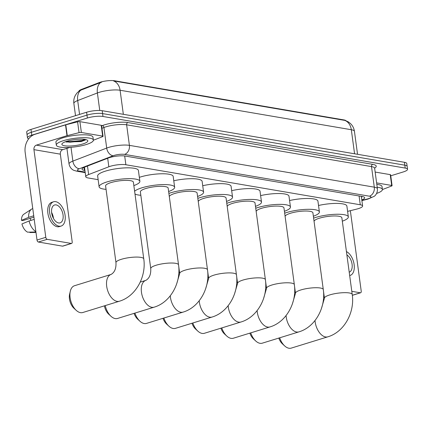 <?xml version="1.0" encoding="UTF-8"?>
<svg xmlns="http://www.w3.org/2000/svg" width="429" height="429" viewBox="0 0 429 429"><rect width="100%" height="100%" fill="white"/><g stroke="black" fill="none" stroke-linecap="round" stroke-linejoin="round"><path stroke-width="0.64" d="M347.597 211.379L356.692 209.1A11.218 2.563 172.3 0 0 358.322 208.644A11.218 2.563 172.3 0 0 362.612 205.979A11.218 2.563 172.3 0 0 360.274 204.772L125.869 164.752A11.218 2.563 172.3 0 0 108.837 166.784L88.637 174.56A11.218 2.563 172.3 0 0 85.768 176.743A11.218 2.563 172.3 0 0 88.101 177.949L98.144 179.665M78.936 91.168A10.098 2.306 -7.7 0 1 81.51 89.393L99.19 82.588A10.098 2.306 -7.7 0 1 114.516 80.759L343.924 119.922A10.098 2.306 -7.7 0 1 345.865 120.678M345.458 120.533L348.369 121.916L350.418 123.504C352.649 125.654 353.989 128.26 354.434 131.333A14.956 3.416 172.3 0 0 351.319 129.724A13.09 10.296 -80.3 0 0 344.782 120.393L113.556 80.92A13.09 10.296 99.7 0 1 120.093 90.251A14.956 3.416 172.3 0 0 99.281 92.31A14.956 3.416 172.3 0 0 97.388 92.964L77.687 100.542A14.956 3.416 172.3 0 0 73.863 103.448L75.515 115.664M28.705 138.798A11.218 2.563 -7.7 0 1 27.472 137.854A11.218 2.563 -7.7 0 1 31.762 135.183L87.371 118.018L86.98 115.133A11.218 2.563 -7.7 0 1 102.59 113.588L404.82 165.181A11.218 2.563 -7.7 0 1 407.159 166.388A11.218 2.563 -7.7 0 0 404.82 165.181L102.59 113.588A11.218 2.563 -7.7 0 0 86.98 115.133L31.371 132.298L86.98 115.133L86.588 112.248A11.218 2.563 -7.7 0 1 102.199 110.703L404.434 162.296A11.218 2.563 -7.7 0 1 406.767 163.503L407.55 169.278A11.218 2.563 -7.7 0 1 403.26 171.943L390.749 175.804M27.472 137.854L27.081 134.963A11.218 2.563 -7.7 0 1 31.371 132.298A11.218 2.563 -7.7 0 0 27.081 134.963L26.689 132.078A11.218 2.563 -7.7 0 1 30.979 129.413L86.588 112.248M101.743 82.089L80.77 90.203A13.09 9.181 69 0 0 77.687 100.542L79.563 114.414M361.792 199.914A11.218 2.563 172.3 0 0 364.661 197.731A11.218 2.563 172.3 0 0 362.328 196.525L125.182 156.043A11.218 2.563 172.3 0 0 108.156 158.076L84.921 167.015A11.218 2.563 172.3 0 0 82.052 169.198A11.218 2.563 172.3 0 0 84.39 170.404L84.921 170.495M362.494 196.557A11.218 2.563 -7.7 0 1 361.4 197.029M87.371 118.018A11.218 2.563 -7.7 0 1 102.976 116.474L405.212 168.071A11.218 2.563 -7.7 0 1 407.55 169.278M84.529 167.61L83.998 167.519A11.218 2.563 -7.7 0 1 83.827 167.487M377.204 187.242A18.699 4.269 -7.7 0 1 382.411 189.441A18.699 4.269 -7.7 0 1 376.608 193.447M376.812 184.357A18.699 4.269 -7.7 0 1 382.019 186.556L382.411 189.441M376.614 182.883L391.693 185.457L390.229 174.63A1.872 0.429 -7.7 0 1 390.621 174.834L392.079 185.655A1.872 0.429 172.3 0 0 391.693 185.457M375.15 172.056L390.229 174.63M351.807 291.329L360.333 292.782A1.872 1.073 72.8 0 0 360.644 292.766A1.872 1.073 72.8 0 0 361.229 291.173L350.348 210.693M382.421 189.543A1.872 0.429 172.3 0 0 382.652 189.462L391.602 186.02A1.872 0.429 172.3 0 0 392.079 185.655M349.217 272.179A9.347 5.362 72.8 0 0 352.08 264.237A9.347 5.362 72.8 0 0 346.884 254.923M349.667 275.531A12.714 7.293 72.8 0 0 350.139 275.418A12.714 7.293 72.8 0 0 354.07 264.184A12.714 7.293 72.8 0 0 346.428 251.571M63.465 140.658A18.699 4.269 -7.7 0 1 82.733 137.698A18.699 4.269 -7.7 0 1 93.377 140.095A18.699 4.269 -7.7 0 1 86.224 144.546A18.699 4.269 -7.7 0 1 66.962 147.512A18.699 4.269 -7.7 0 1 56.317 145.109A18.699 4.269 -7.7 0 1 63.465 140.658M56.317 145.109L55.926 142.224A18.699 4.269 -7.7 0 1 63.079 137.773A18.699 4.269 -7.7 0 1 82.347 134.808A18.699 4.269 -7.7 0 1 92.986 137.21L93.377 140.095M66.114 142.015L81.156 141.57L85.28 140.042M82.813 143.962A13.09 2.987 -7.7 0 1 67.975 146.042A13.09 2.987 -7.7 0 1 62.146 143.613A13.09 2.987 -7.7 0 1 66.881 141.243A13.09 2.987 -7.7 0 1 87.36 140.203A13.09 2.987 -7.7 0 1 82.813 143.962M65.503 141.709L69.916 142.192L81.73 141.082L85.553 139.816M66.554 141.345L69.841 141.624L81.649 140.508L85.081 139.441M279.665 337.811A14.023 8.044 72.8 0 0 284.684 345.94L282.405 343.849A10.285 5.899 -107.2 0 1 278.791 338.079M284.684 345.94A14.023 8.044 72.8 0 0 288.942 348.241A14.023 8.044 72.8 0 0 291.248 348.112L327.836 336.819A14.023 8.044 -107.2 0 1 325.531 336.947A14.023 8.044 -107.2 0 1 315.02 320.511M323.434 290.803L324.437 298.23A14.023 3.201 172.3 0 1 329.799 294.895A14.023 3.201 172.3 0 1 349.308 292.964A14.023 3.201 172.3 0 1 352.23 294.471L341.859 217.771A14.023 3.201 172.3 0 0 333.88 215.969A14.023 3.201 172.3 0 0 319.428 218.195A14.023 3.201 172.3 0 0 314.066 221.353M313.626 218.114A20.565 4.698 -7.7 0 1 315.444 217.514A20.565 4.698 -7.7 0 1 336.642 214.253A20.565 4.698 -7.7 0 1 348.343 216.892A20.565 4.698 -7.7 0 1 342.321 221.176M318.522 205.486A20.565 4.698 -7.7 0 1 346.884 206.07L348.343 216.892M250.718 332.866A14.023 8.044 72.8 0 0 255.738 340.996L253.459 338.905A10.285 5.899 -107.2 0 1 249.844 333.14M255.738 340.996A14.023 8.044 72.8 0 0 259.995 343.302A14.023 8.044 72.8 0 0 262.301 343.168L298.884 331.88A14.023 8.044 -107.2 0 1 296.578 332.008A14.023 8.044 -107.2 0 1 286.068 315.567M294.482 285.864L295.49 293.291A14.023 3.201 172.3 0 1 300.852 289.956A14.023 3.201 172.3 0 1 320.361 288.02A14.023 3.201 172.3 0 1 323.284 289.532L312.913 212.827A14.023 3.201 172.3 0 0 304.928 211.025A14.023 3.201 172.3 0 0 290.481 213.251A14.023 3.201 172.3 0 0 285.113 216.414M284.679 213.175A20.565 4.698 -7.7 0 1 286.497 212.569A20.565 4.698 -7.7 0 1 307.69 209.309A20.565 4.698 -7.7 0 1 319.396 211.953A20.565 4.698 -7.7 0 1 313.368 216.232M289.575 200.547A20.565 4.698 -7.7 0 1 317.932 201.126L319.396 211.953M221.766 327.928A14.023 8.044 72.8 0 0 226.785 336.057L224.506 333.966A10.285 5.899 -107.2 0 1 220.892 328.196M226.785 336.057A14.023 8.044 72.8 0 0 231.043 338.358A14.023 8.044 72.8 0 0 233.355 338.229L269.938 326.936A14.023 8.044 -107.2 0 1 267.632 327.064A14.023 8.044 -107.2 0 1 257.121 310.628M265.535 280.92L266.538 288.347A14.023 3.201 172.3 0 1 271.9 285.012A14.023 3.201 172.3 0 1 291.409 283.081A14.023 3.201 172.3 0 1 294.332 284.588L283.96 207.888A14.023 3.201 172.3 0 0 275.981 206.086A14.023 3.201 172.3 0 0 261.529 208.306A14.023 3.201 172.3 0 0 256.167 211.47M255.727 208.231A20.565 4.698 -7.7 0 1 257.55 207.631A20.565 4.698 -7.7 0 1 278.743 204.37A20.565 4.698 -7.7 0 1 290.449 207.009A20.565 4.698 -7.7 0 1 284.422 211.293M260.623 195.603A20.565 4.698 -7.7 0 1 288.985 196.187L290.449 207.009M192.819 322.983A14.023 8.044 72.8 0 0 197.839 331.113L195.56 329.022A10.285 5.899 -107.2 0 1 191.945 323.251M197.839 331.113A14.023 8.044 72.8 0 0 202.097 333.419A14.023 8.044 72.8 0 0 204.402 333.285L240.991 321.991A14.023 8.044 -107.2 0 1 238.68 322.125A14.023 8.044 -107.2 0 1 228.169 305.684M236.588 275.976L237.591 283.403A14.023 3.201 172.3 0 1 242.953 280.067A14.023 3.201 172.3 0 1 262.462 278.137A14.023 3.201 172.3 0 1 265.385 279.649L255.014 202.944A14.023 3.201 172.3 0 0 247.034 201.142A14.023 3.201 172.3 0 0 232.582 203.367A14.023 3.201 172.3 0 0 227.214 206.531M226.78 203.292A20.565 4.698 -7.7 0 1 228.598 202.686A20.565 4.698 -7.7 0 1 249.791 199.426A20.565 4.698 -7.7 0 1 261.497 202.07A20.565 4.698 -7.7 0 1 255.475 206.349M231.676 190.664A20.565 4.698 -7.7 0 1 260.033 191.243L261.497 202.07M163.867 318.045A14.023 8.044 72.8 0 0 168.887 326.169L166.608 324.083A10.285 5.899 -107.2 0 1 162.993 318.313M168.887 326.169A14.023 8.044 72.8 0 0 173.15 328.475A14.023 8.044 72.8 0 0 175.456 328.346L212.039 317.052A14.023 8.044 -107.2 0 1 209.733 317.181A14.023 8.044 -107.2 0 1 199.222 300.745M207.636 271.037L208.639 278.464A14.023 3.201 172.3 0 1 214.001 275.128A14.023 3.201 172.3 0 1 233.515 273.198A14.023 3.201 172.3 0 1 236.433 274.705L226.062 198.005A14.023 3.201 172.3 0 0 218.082 196.203A14.023 3.201 172.3 0 0 203.63 198.423A14.023 3.201 172.3 0 0 198.268 201.587M197.828 198.348A20.565 4.698 -7.7 0 1 199.651 197.742A20.565 4.698 -7.7 0 1 220.844 194.482A20.565 4.698 -7.7 0 1 232.55 197.126A20.565 4.698 -7.7 0 1 226.523 201.405M202.724 185.719A20.565 4.698 -7.7 0 1 231.086 186.304L232.55 197.126M134.921 313.1A14.023 8.044 72.8 0 0 139.94 321.23L137.661 319.138A10.285 5.899 -107.2 0 1 134.046 313.368M139.94 321.23A14.023 8.044 72.8 0 0 144.198 323.53A14.023 8.044 72.8 0 0 146.504 323.402L183.092 312.108A14.023 8.044 -107.2 0 1 180.786 312.237A14.023 8.044 -107.2 0 1 170.27 295.801M178.689 266.093L179.692 273.52A14.023 3.201 172.3 0 1 185.055 270.184A14.023 3.201 172.3 0 1 204.563 268.254A14.023 3.201 172.3 0 1 207.486 269.766L197.115 193.061A14.023 3.201 172.3 0 0 189.135 191.259A14.023 3.201 172.3 0 0 174.683 193.484A14.023 3.201 172.3 0 0 169.321 196.643M168.881 193.409A20.565 4.698 -7.7 0 1 170.699 192.803A20.565 4.698 -7.7 0 1 191.892 189.543A20.565 4.698 -7.7 0 1 203.598 192.181A20.565 4.698 -7.7 0 1 197.576 196.466M173.777 180.775A20.565 4.698 -7.7 0 1 202.134 181.36L203.598 192.181M105.244 305.587A14.023 8.044 72.8 0 0 110.988 316.286L108.714 314.194A10.285 5.899 -107.2 0 1 104.392 305.85M110.988 316.286A14.023 8.044 72.8 0 0 115.251 318.591A14.023 8.044 72.8 0 0 117.557 318.457L154.14 307.169A14.023 8.044 -107.2 0 1 151.834 307.298A14.023 8.044 -107.2 0 1 141.811 294.23A14.023 8.044 -107.2 0 1 145.871 280.368L140.24 282.105M150.745 268.581A14.023 3.201 172.3 0 1 156.108 265.245A14.023 3.201 172.3 0 1 175.617 263.315A14.023 3.201 172.3 0 1 178.534 264.822L168.168 188.117A14.023 3.201 172.3 0 0 160.183 186.315A14.023 3.201 172.3 0 0 145.737 188.54A14.023 3.201 172.3 0 0 140.374 191.876L150.745 268.581C151.024 274.378 149.399 278.308 145.871 280.368M134.615 191.248A20.565 4.698 -7.7 0 1 141.752 187.859A20.565 4.698 -7.7 0 1 162.945 184.599A20.565 4.698 -7.7 0 1 174.651 187.242A20.565 4.698 -7.7 0 1 168.624 191.522M139.339 177.343A20.565 4.698 -7.7 0 1 140.288 177.038A20.565 4.698 -7.7 0 1 161.481 173.777A20.565 4.698 -7.7 0 1 173.187 176.416L174.651 187.242M140.835 195.281A20.565 4.698 -7.7 0 1 134.99 194.01M76.217 310.349L73.938 308.258A10.285 5.899 -107.2 0 1 69.605 294.23L70.308 291.221A14.023 8.044 72.8 0 0 76.217 310.349A14.023 8.044 72.8 0 0 80.475 312.655A14.023 8.044 72.8 0 0 82.781 312.521L119.364 301.233A14.023 8.044 -107.2 0 1 117.058 301.362A14.023 8.044 -107.2 0 1 107.041 288.293A14.023 8.044 -107.2 0 1 111.095 274.431L74.512 285.725A14.023 8.044 72.8 0 0 70.308 291.221M115.969 262.645A14.023 3.201 172.3 0 1 121.332 259.309A14.023 3.201 172.3 0 1 140.841 257.373A14.023 3.201 172.3 0 1 143.763 258.885L133.392 182.18A14.023 3.201 172.3 0 0 125.407 180.378A14.023 3.201 172.3 0 0 110.961 182.604A14.023 3.201 172.3 0 0 105.598 185.939L115.969 262.645C116.248 268.441 114.623 272.372 111.095 274.431M106.06 189.345A20.565 4.698 -7.7 0 1 99.11 186.819A20.565 4.698 -7.7 0 1 106.977 181.923A20.565 4.698 -7.7 0 1 128.169 178.662A20.565 4.698 -7.7 0 1 139.875 181.306A20.565 4.698 -7.7 0 1 133.853 185.585M99.11 186.819L97.651 175.992A20.565 4.698 -7.7 0 1 105.513 171.101A20.565 4.698 -7.7 0 1 126.705 167.841A20.565 4.698 -7.7 0 1 138.411 170.479L139.875 181.306M81.376 132.481A1.872 0.429 172.3 0 0 79.049 132.663L67.251 135.623A1.872 0.429 172.3 0 0 66.983 135.698L65.519 124.871A1.872 0.429 -7.7 0 1 65.793 124.796L77.585 121.836A1.872 0.429 -7.7 0 1 79.912 121.654L81.376 132.481L102.66 136.111L101.196 125.289A1.872 0.429 -7.7 0 1 101.582 125.488L103.046 136.315A1.872 0.429 172.3 0 0 102.66 136.111M79.912 121.654L101.196 125.289M65.519 124.871L34.915 134.32A14.956 11.765 -80.3 0 0 25.161 152.365L37.012 240.036L45.796 237.323L33.939 149.651A3.738 2.944 99.7 0 1 36.379 145.141L66.983 135.698M71.605 243.425L62.827 246.133A1.872 1.073 -107.2 0 1 62.521 246.149L71.3 243.441A1.872 1.073 72.8 0 0 71.605 243.425A1.872 1.073 72.8 0 0 72.195 241.833L60.339 154.161A3.738 2.944 99.7 0 1 62.779 149.651L70.163 147.367M45.796 237.323A1.872 1.073 72.8 0 0 47.174 239.323L38.395 242.031L62.521 246.149M38.395 242.031A1.872 1.073 -107.2 0 1 37.012 240.036M47.174 239.323L71.3 243.441M93.383 140.203A1.872 0.429 172.3 0 0 93.619 140.122L102.569 136.679A1.872 0.429 172.3 0 0 103.046 136.315M58.575 222.946A9.347 5.362 72.8 0 0 60.114 222.86A9.347 5.362 72.8 0 0 62.816 213.615A9.347 5.362 72.8 0 0 56.135 204.906A9.347 5.362 72.8 0 0 54.596 204.992A9.347 5.362 72.8 0 0 51.893 214.232A9.347 5.362 72.8 0 0 58.575 222.946M53.448 218.404A9.347 5.362 72.8 0 0 51.603 212.43M31.033 220.372A7.481 4.29 72.8 0 0 29.901 218.409M53.604 201.775L51.85 202.316A12.714 7.293 72.8 0 0 48.171 214.886A12.714 7.293 72.8 0 0 57.255 226.732A12.714 7.293 72.8 0 0 59.347 226.614L61.106 226.072A12.714 7.293 72.8 0 0 64.779 213.508A12.714 7.293 72.8 0 0 55.695 201.657A12.714 7.293 72.8 0 0 53.604 201.775A12.714 7.293 72.8 0 0 49.925 214.344A12.714 7.293 72.8 0 0 59.014 226.19A12.714 7.293 72.8 0 0 61.106 226.072M32.765 208.601L32.642 208.639A12.339 7.079 72.8 0 0 31.585 209.137A12.339 7.079 72.8 0 0 28.614 217.358L21.45 220.345L22.85 220.581L33.923 217.165M33.735 215.776L28.614 217.358M35.929 232.019L27.606 232.153A9.722 5.577 72.8 0 1 21.938 223.954L29.102 220.967L34.223 219.385M29.102 220.967A12.339 7.079 72.8 0 0 35.87 231.585M31.585 209.137L23.799 214.243A9.722 5.577 72.8 0 0 21.45 220.345M29.826 232.116L29.885 232.539L35.988 232.443M81.51 89.393L81.58 89.913M99.19 82.588L99.26 83.108M114.516 80.759L114.564 81.113M343.924 119.922L343.967 120.276M359.084 195.973L360.274 204.772M87.484 166.028L88.637 174.56M107.684 158.253L108.837 166.784M124.678 155.963L125.869 164.752M100.509 82.588A13.09 9.181 69 0 0 97.388 92.964L99.753 110.478M354.574 153.786L351.319 129.724L120.093 90.251L123.343 114.312M102.199 110.703L102.976 116.474M404.434 162.296L405.212 168.071M30.979 129.413L31.762 135.183M361.856 200.375L367.026 199.077A7.481 1.705 172.3 0 0 368.114 198.777A7.481 1.705 172.3 0 0 369.417 196.192L124.533 154.386A7.481 1.705 172.3 0 0 114.125 155.416A7.481 1.705 172.3 0 0 113.181 155.743L79.338 168.763A7.481 1.705 172.3 0 0 78.984 171.026L85.135 172.072M66.924 148.37L69.037 164.007A14.956 3.416 -7.7 0 1 72.866 161.1L106.703 148.075A14.956 3.416 -7.7 0 1 108.601 147.426A14.956 3.416 -7.7 0 1 129.408 145.361L374.292 187.167A14.956 3.416 -7.7 0 1 377.407 188.776L374.63 168.211A14.956 3.416 172.3 0 0 371.514 166.602L126.63 124.801A14.956 3.416 172.3 0 0 105.818 126.861A14.956 3.416 172.3 0 0 103.925 127.51L101.957 128.266M101.63 125.853L102.306 125.595A16.828 3.845 -7.7 0 1 127.847 122.544L372.731 164.35A1.872 1.469 -80.3 0 0 371.514 166.602L374.292 187.167A7.481 5.883 99.7 0 1 369.417 196.192M102.306 125.595A1.872 1.314 -111 0 1 103.925 127.51L106.703 148.075A7.481 5.245 69 0 0 113.181 155.743M372.731 164.35A16.828 3.845 -7.7 0 1 374.624 168.152M124.533 154.386A7.481 5.883 99.7 0 0 129.408 145.361L126.63 124.801A1.872 1.469 -80.3 0 1 127.847 122.544M79.338 168.763A7.481 5.245 69 0 1 72.866 161.1L70.999 147.308M78.984 171.026A7.481 5.883 99.7 0 1 76.748 171.182L85.21 172.624M367.026 199.077A7.481 3.201 75.9 0 0 367.873 199.115L361.888 200.616M83.998 167.519L84.39 170.404M352.327 295.254L360.333 292.782M33.939 149.651L60.339 154.161M36.379 145.141L62.779 149.651M65.793 124.796L67.251 135.623M79.049 132.663L77.585 121.836M361.309 196.353L362.612 205.979M84.475 167.192L85.768 176.743M79.419 90.814L77.091 92.889L75.531 95.05C74.045 97.656 73.488 100.461 73.863 103.448M354.434 131.333L357.539 154.29M367.873 199.115L374.254 196.3C374.678 196.015 377.665 193.881 377.407 188.776M374.522 167.905L374.63 168.211M69.037 164.007C70.152 168.999 73.595 170.259 74.072 170.415L76.748 171.182M352.338 295.329L360.644 292.766M349.673 275.557L350.139 275.418M352.23 294.471C354.917 312.285 344.315 331.987 327.836 336.819M324.437 298.23L321.364 308.757M323.284 289.532C325.965 307.341 315.363 327.048 298.884 331.88M295.49 293.291L292.417 303.812M294.332 284.588C297.018 302.402 286.416 322.104 269.938 326.936M266.538 288.347L263.465 298.874M265.385 279.649C268.071 297.458 257.464 317.16 240.991 321.991M237.591 283.403L234.518 293.929M236.433 274.705C239.119 292.519 228.518 312.221 212.039 317.052M208.639 278.464L205.571 288.985M207.486 269.766C210.172 287.575 199.565 307.277 183.092 312.108M179.692 273.52L176.619 284.046M178.534 264.822C181.22 282.631 170.619 302.338 154.14 307.169M143.763 258.885C146.445 276.694 135.843 296.401 119.364 301.233"/></g></svg>
